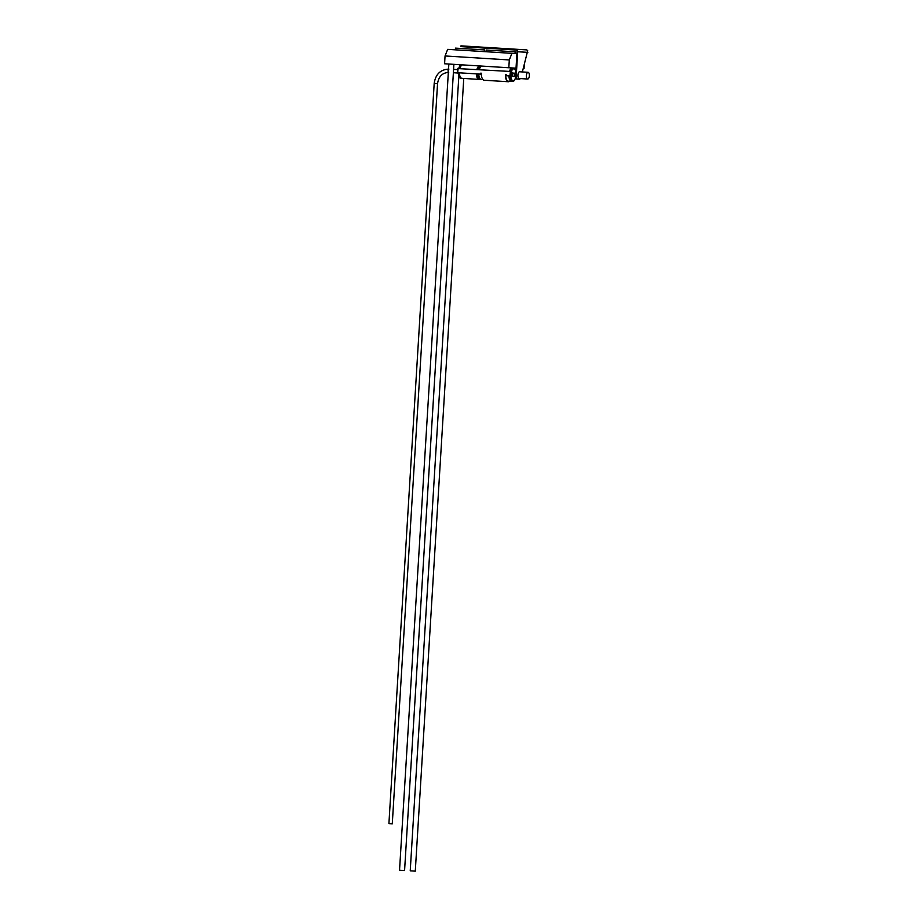 <?xml version="1.0" encoding="UTF-8"?>
<svg xmlns="http://www.w3.org/2000/svg" width="917" height="917" viewBox="0 0 917 917"><rect width="100%" height="100%" fill="white"/><g stroke="black" fill="none" stroke-linecap="round" stroke-linejoin="round"><path stroke-width="1.38" d="M486.17 50.034L486.067 51.73L502.069 52.727L515.033 53.495L515.136 51.799L486.17 50.034L515.136 51.799M494.309 50.527L507.72 51.352L494.309 50.527M502.069 52.727L511.915 53.346L509.302 59.949L508.82 67.755L516.03 68.167M509.302 59.949L445.054 55.96L444.585 63.766L508.82 67.755M511.915 53.346L516.913 53.633M523.298 68.58L524.043 68.626L524.249 65.141M516.913 53.599L515.033 53.484M486.067 51.696L484.336 51.581L484.44 49.896L455.474 48.131L484.44 49.896M445.054 55.96L447.668 49.358L484.336 51.593M471.372 50.825L488.211 51.868M447.668 49.358L457.514 49.965M463.612 48.624L477.023 49.449L463.612 48.624M453.892 64.339L404.58 870.531L400.546 870.29L399.537 870.222L448.849 64.03M463.761 78.449L415.286 871.15L410.231 870.841L458.844 76.054M462.546 64.878A6.74 2.98 93.5 0 0 459.933 68.317M479.522 65.932A6.74 2.98 93.5 0 0 476.909 69.371M476.359 73.864A6.74 2.98 93.5 0 0 478.926 79.389A6.74 2.98 93.5 0 0 479.293 79.355M459.371 72.821A6.74 2.98 93.5 0 0 461.95 78.335L478.926 79.389M458.649 72.775A6.74 2.98 93.5 0 0 461.228 78.289A6.74 2.98 93.5 0 0 461.595 78.254M461.824 64.832A6.74 2.98 93.5 0 0 459.199 68.271M477.081 73.91A6.74 2.98 93.5 0 0 479.66 79.435L480.623 79.492A6.74 2.98 93.5 0 0 480.989 79.458M480.244 65.978A6.74 2.98 93.5 0 0 477.631 69.417M458.546 74.988A5.938 2.625 -86.5 0 1 458.225 72.752A5.938 2.625 -86.5 0 1 458.225 72.741A5.938 2.625 93.5 0 0 458.443 74.472A5.938 2.625 93.5 0 0 458.489 74.678M458.317 68.225A7.279 3.209 93.5 0 0 457.789 72.718L457.365 72.707A6.327 2.797 -86.5 0 1 457.824 68.592L510.735 71.48L512.408 72.73L512.19 76.1L510.207 75.985A7.256 3.198 -86.5 0 1 510.207 75.973L510.035 75.962A6.74 2.98 93.5 0 0 512.592 81.475A6.74 2.98 93.5 0 0 515.331 78.415A6.74 2.98 93.5 0 0 515.4 78.209M509.52 81.281A7.279 3.209 -86.5 0 1 508.282 81.739A7.279 3.209 -86.5 0 1 505.508 74.736L506.23 74.781A7.279 3.209 93.5 0 0 506.23 75.721L510.035 75.962A7.279 3.209 -86.5 0 1 510.563 71.457M457.789 72.718L480.863 74.151A6.74 2.98 -86.5 0 1 480.863 73.2L480.634 73.188A7.279 3.209 93.5 0 0 480.623 74.139M480.634 73.188L481.356 73.234L480.634 73.188M508.282 81.739L484.13 80.237A7.279 3.209 -86.5 0 1 481.356 73.234M515.56 68.385L514.196 68.305L515.56 68.385L514.769 68.878M505.748 74.747A6.74 2.98 93.5 0 0 508.316 81.212L511.514 81.407A6.74 2.98 93.5 0 0 511.881 81.372M481.597 73.245L480.863 73.2M515.721 73.234L513.531 73.096A1.674 0.734 93.5 0 0 512.695 74.724A1.674 0.734 93.5 0 0 513.325 76.443L515.583 76.581M510.803 76.019A5.938 2.625 93.5 0 0 512.66 80.593A5.938 2.625 93.5 0 0 515.469 78.002A5.938 2.625 93.5 0 0 515.675 77.315M515.812 71.606A6.74 2.98 93.5 0 0 515.767 71.377L515.812 71.629A5.938 2.625 93.5 0 0 513.795 68.844A5.938 2.625 93.5 0 0 511.354 71.664M481.941 66.081A6.74 2.98 93.5 0 0 479.327 69.52M512.202 67.95A6.74 2.98 93.5 0 0 509.485 71.4M508.935 75.893A6.74 2.98 93.5 0 0 511.514 81.407M478.766 74.025A6.74 2.98 93.5 0 0 481.345 79.538L482.961 79.63M478.044 73.979A6.74 2.98 93.5 0 0 480.623 79.492M481.207 66.035A6.74 2.98 93.5 0 0 478.594 69.474M512.97 67.984A6.74 2.98 93.5 0 0 510.207 71.434M513.36 68.007A6.74 2.98 93.5 0 0 510.574 71.457M515.767 71.377A6.74 2.98 93.5 0 0 513.497 68.018M509.657 75.939A6.74 2.98 93.5 0 0 512.236 81.453A6.74 2.98 93.5 0 0 512.42 81.453M514.643 75.481L514.724 74.22L514.643 75.481M515.022 75.503C514.231 74.632 514.38 74.288 515.446 74.483M458.294 72.752A6.74 2.98 93.5 0 0 458.534 74.896A6.74 2.98 93.5 0 0 460.861 78.266A6.74 2.98 93.5 0 0 461.045 78.266M461.457 64.809A6.74 2.98 93.5 0 0 458.97 67.858A6.74 2.98 93.5 0 0 458.844 68.248L458.97 67.858M527.825 52.338L517.704 51.753L516.248 75.63A3.37 1.49 93.5 0 0 517.532 79.08L516.856 79.045A3.37 1.49 -86.5 0 1 516.856 79.034A3.37 1.49 -86.5 0 1 515.572 75.584L517.028 51.707A1.616 1.456 -86.7 0 0 515.686 50.011L460.919 46.607L460.964 45.85L526.186 49.862A2.373 2.132 93.3 0 1 527.699 50.71L522.358 71.95M518.025 74.266A2.315 1.02 93.5 0 0 517.933 75.836M460.964 45.85L526.186 49.862M516.856 79.034L519.389 79.194A3.37 1.49 93.5 0 0 520.317 78.575M495.134 47.948L507.101 48.693L495.134 47.948M517.704 51.753A2.373 2.132 -86.7 0 0 515.732 49.254M528.077 72.305A3.37 1.49 -86.5 0 1 528.089 72.305A3.37 1.49 -86.5 0 1 529.361 75.756A3.37 1.49 -86.5 0 1 527.676 79.034A3.37 1.49 -86.5 0 1 527.665 79.034A3.37 1.49 -86.5 0 1 526.392 75.572A3.37 1.49 -86.5 0 1 528.077 72.305L519.63 71.778A3.37 1.49 93.5 0 0 517.933 75.045A3.37 1.49 93.5 0 0 519.217 78.507L527.665 79.034M392.281 823.821L388.911 823.615L434.188 83.424L437.547 83.63L392.281 823.821M511.755 71.939A6.327 2.797 93.5 0 0 511.308 76.054M464.724 46.091L464.678 46.847M515.572 75.584L516.248 75.63M448.344 72.179A1.685 0.745 -86.5 0 1 448.528 69.302M455.371 49.827L455.474 48.131M459.543 64.694L459.417 66.769M457.755 68.397L457.262 72.695M448.711 72.443C442.384 72.707 438.67 76.432 437.547 83.63M448.929 69.084C440.447 69.497 435.529 74.277 434.188 83.424M453.376 72.73L458.236 73.039M453.583 69.371L457.48 69.612"/></g></svg>
